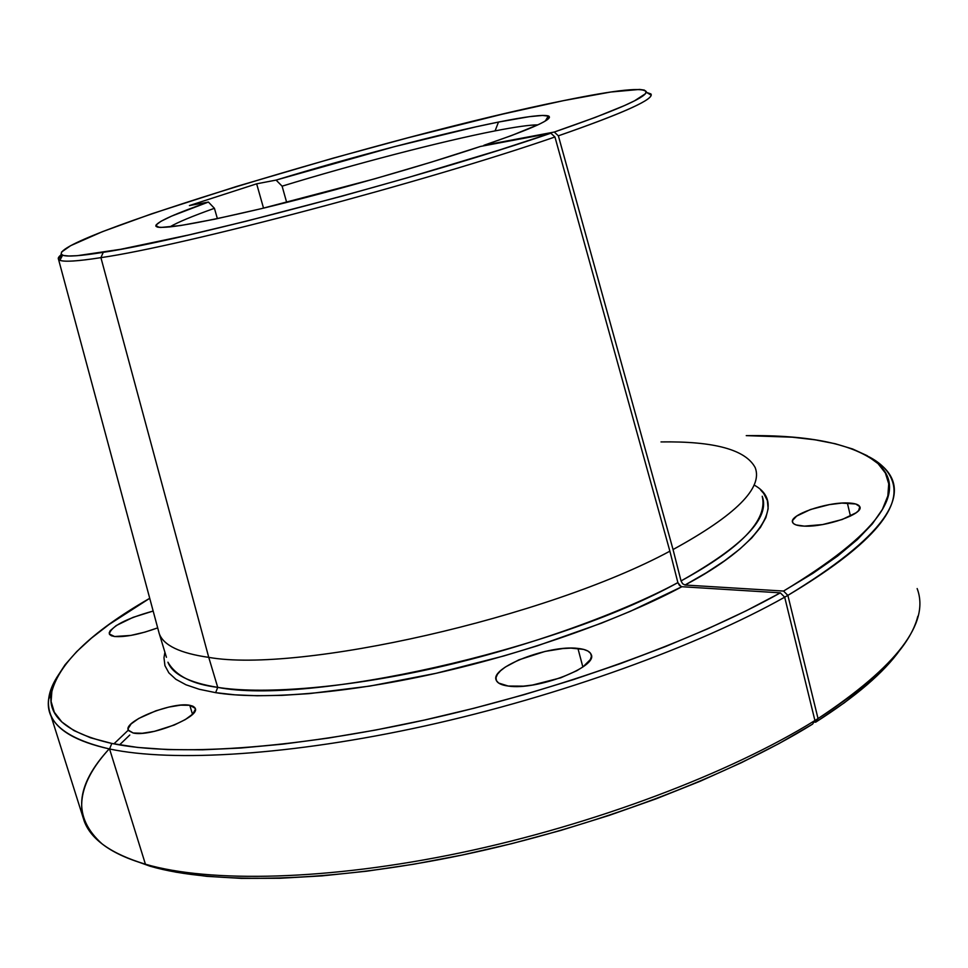 <?xml version="1.0" encoding="UTF-8"?>
<svg xmlns="http://www.w3.org/2000/svg" width="968" height="968" viewBox="0 0 968 968"><rect width="100%" height="100%" fill="white"/><g stroke="black" fill="none" stroke-linecap="round" stroke-linejoin="round"><path stroke-width="1.45" d="M917.821 616.265C910.44 646.297 877.177 680.395 818.033 718.583L787.867 595.38L784.685 597.183L814.923 720.519L818.033 718.583L787.867 595.38L784.685 597.183L814.923 720.519L818.033 718.583L815.673 722.188C855.76 696.67 883.881 672.554 900.046 649.855L887.293 665.367L868.199 683.807L844.29 702.828L815.673 722.188L813.979 721.971L815.673 722.188L818.033 718.583C897.106 666.25 930.151 622.908 917.156 588.568M754.024 485.004C788.339 503.481 758.271 546.472 685.017 585.023L682.609 583.74L681.036 580.933C740.98 548.178 768.035 519.949 762.215 496.257C770.31 517.686 743.255 545.916 681.036 580.933L682.609 583.74L685.017 585.023L706.35 572.741L724.657 560.714L739.818 549.062L751.749 537.942L760.412 527.439L765.87 517.662L768.144 508.696L767.382 500.589L763.679 493.402L760.703 490.062M164.899 652.238L163.979 657.72L164.935 665.645L168.868 672.869L175.873 679.294L186.001 684.8L199.263 689.276L215.634 692.652L217.727 687.365L208.749 657.369L217.727 687.365C189.171 682.706 172.57 674.309 167.924 662.185C175.765 675.882 192.366 684.267 217.727 687.365L215.634 692.652L234.934 694.83L257.113 695.75L281.966 695.363L309.252 693.62L369.873 686.082L435.963 673.329L503.941 655.929L537.421 645.789L601.043 623.319L630.301 611.328L681.871 586.717L780.353 592.852C694.516 640.949 557.447 690.607 424.42 720.059C291.308 749.45 174.409 756.516 111.816 743.448C68.292 733.502 48.073 717.215 51.147 694.588C57.318 664.629 90.181 632.54 149.737 598.297L109.009 624.529L91.464 638.118L76.726 651.585L65.05 664.786L56.713 677.588L51.982 689.881L51.098 701.473L54.329 712.242L61.867 721.995L73.895 730.562L90.532 737.773L111.816 743.448L109.566 748.978L111.816 743.448L137.65 747.429L167.96 749.595L202.542 749.813L241.068 748.01L283.104 744.114L328.116 738.124L375.463 730.078L424.42 720.059L474.211 708.201L524.039 694.685L573.068 679.73L620.488 663.588L665.56 646.539L707.608 628.873L746.025 610.881L780.353 592.852L681.774 586.705M847.339 502.961C854.562 503.13 858.725 504.401 859.826 506.772C864.109 513.802 825.764 527.257 804.408 526.132L822.655 524.559L842.184 519.501L856.148 512.75L858.64 510.523L859.778 506.651L855.772 504.001L841.857 503.094L829.382 504.618L810.434 509.531L796.628 516.101L792.659 520.361L792.55 522.2L793.724 523.749L796.156 524.958L804.408 526.132C797.535 525.878 793.591 524.62 792.598 522.333C788.642 515.23 825.777 502.15 847.339 502.961L850.461 516.089L847.339 502.961M189.788 705.297L195.173 708.274C200.763 716.889 150.028 737.265 133.185 732.994L142.296 733.272L154.481 731.336L174.24 725.032L185.36 719.551L192.765 714.033L195.367 709.338L194.737 707.523L192.85 706.168L189.788 705.297L180.689 705.152L168.795 707.088L155.872 710.815L138.654 718.498L131.079 723.955L128.103 728.71L128.526 730.598L133.185 732.994L128.272 730.114C123.214 721.257 172.546 701.51 189.788 705.297L192.511 714.287L189.788 705.297M577.932 648.415C585.35 649.201 589.742 651.186 591.109 654.368C598.72 666.758 536.587 690.729 508.224 686.046L523.446 686.143L532.461 685.054L560.726 677.818L576.771 670.727L582.942 666.916L590.395 659.523L591.424 656.244L590.601 653.388L587.987 651.089L583.704 649.407L570.902 648.124L562.868 648.548L545.069 651.428L518.836 659.861L505.332 667.049L500.577 670.751L497.419 674.321L496.003 677.648L496.402 680.601L498.629 683.045L508.224 686.046C501.472 685.15 497.479 683.214 496.245 680.238C489.469 667.557 548.989 644.591 577.932 648.415L582.857 666.976L577.932 648.415M157.699 627.881C139.67 634.391 125.295 637.259 114.587 636.52L130.801 635.431L145.006 632.092L157.699 627.881M145.43 864.218C126.99 858.822 112.578 852.07 102.209 843.987C72.455 817.415 75.02 785.459 109.928 748.107C85.45 774.521 76.883 798.866 84.216 821.13C90.956 839.522 111.356 853.885 145.43 864.218L109.566 748.978C172.643 762.433 290.69 755.524 425.218 725.891C559.649 696.198 698.146 645.91 784.685 597.183L780.353 592.852L784.685 597.183C698.146 645.91 559.649 696.198 425.218 725.891C290.69 755.524 172.643 762.433 109.566 748.978C76.061 741.5 56.386 729.981 50.542 714.445C46.391 703.312 48.424 691.067 56.652 677.709L51.231 688.647L48.618 699.138C45.399 722.14 65.715 738.753 109.566 748.978L145.43 864.218C209.524 882.937 327.571 880.626 460.889 852.723C594.122 824.748 730.416 773.033 814.923 720.519L784.685 597.183L814.923 720.519C730.416 773.033 594.122 824.748 460.889 852.723C327.571 880.626 209.524 882.937 145.43 864.218L149.967 866.178L145.43 864.218M113.909 743.872L128.284 730.15L113.909 743.872M129.785 735.014L119.524 744.9M127.449 858.047L149.967 866.178L176.14 872.204L206.716 876.33L241.443 878.387L280.018 878.266L321.969 875.883L366.787 871.188L413.82 864.206L462.365 854.998L511.649 843.673L560.871 830.399L609.211 815.383L655.905 798.903L700.203 781.236L741.44 762.663L779.058 743.533L812.575 724.125L814.923 720.519L812.575 724.125C728.868 776.203 594.134 827.362 462.365 854.998C330.524 882.562 213.626 884.8 149.967 866.178L127.449 858.047M680.928 586.475L677.878 582.615C623.477 611.873 530.161 646.624 434.934 668.005C339.683 689.398 259.158 694.068 217.727 687.365C307.86 705.43 555.148 650.714 677.878 582.615L669.88 551.179C546.375 617.838 298.495 673.413 208.749 657.369L100.914 257.645C182.662 245.945 426.235 181.621 554.942 136.984L550.852 133.209C423.79 176.999 184.065 240.403 103.249 252.333L100.914 257.645C74.633 261.711 60.5 262.28 58.528 259.351L61.444 254.548C57.826 257.27 57.294 259.182 59.871 260.271C64.227 262.098 77.912 261.227 100.914 257.645L103.249 252.333C80.513 255.951 66.961 256.907 62.593 255.201C36.905 242.157 392.839 134.697 563.521 100.636L610.784 92.02L639.594 89.431L644.277 90.072L646.237 91.524L645.329 93.787L634.536 100.817L624.517 105.56L595.272 117.406L554.277 132.035L483.879 145.297L511.443 135.593L539.2 124.243L544.573 121.448L549.425 117.43L548.965 116.233L542.528 115.434L529.302 116.68L498.496 122.065L495.084 130.886C441.517 141.328 353.61 164.245 282.111 186.171L276.086 180.096C350.537 157.336 442.4 133.269 498.496 122.065C526.217 116.511 542.818 114.466 548.311 115.918C554.64 118.592 533.174 128.381 483.879 145.297L554.277 132.035L558.367 135.822L673.05 549.534C735.934 515.109 763.28 487.739 755.113 467.411M169.702 226.972C177.35 222.422 192.257 216.203 214.424 208.314L217.389 218.635L214.424 208.314C192.257 216.203 177.35 222.422 169.702 226.972M58.528 259.351L159.272 633.762C163.604 645.414 180.084 653.279 208.749 657.369C180.302 653.315 163.846 645.523 159.381 634.016L166.436 657.296M215.634 692.652C257.536 699.61 339.115 695.048 435.697 673.389C532.255 651.754 626.84 616.447 681.871 586.717L679.463 585.434L677.878 582.615L669.88 551.179L554.942 136.984C426.235 181.621 182.662 245.945 100.914 257.645L208.749 657.369C298.495 673.413 546.375 617.838 669.88 551.179L554.942 136.984L550.852 133.209L498.895 150.173L407.334 177.785L341.91 196.177L246.283 221.188L189.244 234.849L120.649 249.296L77.271 255.685L68.873 256.012L63.513 255.479L61.117 254.136L61.601 252.007L70.688 245.654L102.354 231.703L151.553 213.855L236.337 186.534L333.331 158.099L408.085 137.771L502.465 114.163L563.521 100.636C617.245 89.6 644.821 86.805 646.237 92.25C644.87 98.058 614.208 111.32 554.277 132.035L558.367 135.822C619.06 114.708 650.012 101.156 651.198 95.166L646.479 92.383L650.92 93.944C654.804 98.99 623.949 112.941 558.367 135.822L673.05 549.534L681.036 580.933L673.05 549.534C735.656 515.279 763.05 487.981 755.209 467.653C745.663 449.684 714.263 441.106 661.011 441.928M787.867 595.38L818.033 718.583L787.867 595.38C882.453 537.845 914.034 494.805 882.61 466.286L868.949 456.763C880.565 462.849 888.176 470.46 891.782 479.571C903.58 508.442 868.937 547.041 787.867 595.38L783.535 591.061L685.017 585.023L783.535 591.061L787.867 595.38M495.084 130.886C515.472 126.905 529.75 124.896 537.905 124.86C529.75 124.896 515.472 126.905 495.084 130.886L498.496 122.065L475.954 126.832L394.194 146.725L276.086 180.096L256.653 183.823L189.425 205.567L208.41 202.058L171.626 216.106L160.869 221.345L156.017 225.084L155.969 226.331L157.542 227.129L160.797 227.456L180.58 225.544L214.811 219.179L261.324 208.664L374.894 178.765L431.377 162.116L480.503 146.434L550.852 133.209L480.503 146.434C422.314 165.964 332.895 191.41 263.889 208.047C192.378 224.891 156.368 230.711 155.836 225.508C158.123 221.357 175.644 213.541 208.41 202.058L214.424 208.314L208.41 202.058L189.425 205.567L256.653 183.823L276.086 180.096L282.111 186.171C353.61 164.245 441.517 141.328 495.084 130.886M286.673 202.433L282.111 186.171L286.673 202.433M746.243 435.636L792.344 437.197L814.995 439.811L835.19 443.731L852.651 448.995L867.038 455.625L878.049 463.636L885.381 473.049L888.733 483.819L887.837 495.931L882.441 509.325L872.35 523.894L857.43 539.515L837.622 556.056L812.951 573.31L783.535 591.061C877.407 534.288 908.94 491.829 878.109 463.696C854.478 444.191 810.519 434.838 746.243 435.636M153.162 611.05L132.991 617.39L116.233 625.57L110.231 630.64L109.227 632.769L109.626 634.5L111.429 635.77L114.587 636.52L109.336 633.992C111.151 626.356 125.755 618.709 153.162 611.05M263.526 208.132L256.653 183.823L263.526 208.132M859.826 506.772L859.971 507.401M591.109 654.368L591.375 655.36M48.618 699.138L51.147 694.588M59.871 260.271L62.593 255.201M84.216 821.13L50.542 714.445M545.395 120.964L548.311 115.918M651.198 95.166L646.237 92.25M882.61 466.286L878.109 463.696M159.2 227.371L155.836 225.508"/></g></svg>
